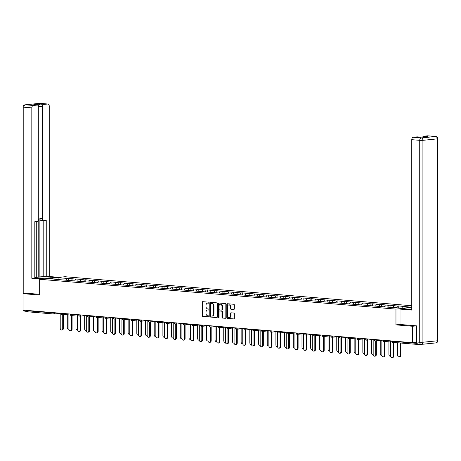 <?xml version="1.0" encoding="UTF-8"?>
<svg xmlns="http://www.w3.org/2000/svg" width="461" height="461" viewBox="0 0 461 461"><rect width="100%" height="100%" fill="white"/><g stroke="black" fill="none" stroke-linecap="round" stroke-linejoin="round"><path stroke-width="0.69" d="M208.891 302.698A0.519 0.38 -95.8 0 0 208.51 302.151L202.696 301.667A0.738 0.547 -95.8 0 0 202.149 302.358L202.149 315.618A0.738 0.547 -95.8 0 0 202.696 316.402L208.51 316.886A0.519 0.38 -95.8 0 0 208.51 315.854L207.755 315.797A2.368 1.74 -95.8 0 1 206.009 313.29L206.009 312.183A2.368 1.74 -95.8 0 1 207.519 309.976A2.368 1.74 -95.8 0 1 207.755 309.971L208.51 310.034A0.519 0.38 -95.8 0 0 208.51 309.003L207.755 308.939A2.368 1.74 -95.8 0 1 206.009 306.438L206.009 305.332A2.368 1.74 -95.8 0 1 207.519 303.125A2.368 1.74 -95.8 0 1 207.755 303.119L208.51 303.182A0.519 0.38 -95.8 0 0 208.891 302.698M233.796 309.464A0.738 0.547 -95.8 0 0 234.338 308.772L234.338 305.049A0.738 0.547 -95.8 0 0 233.796 304.266L227.336 303.73A0.738 0.547 -95.8 0 0 226.795 304.421L226.795 317.681A0.738 0.547 -95.8 0 0 227.336 318.465L233.796 319.006A0.738 0.547 -95.8 0 0 234.338 318.315L234.338 313.82A0.738 0.547 -95.8 0 0 233.796 313.036L231.03 312.806A0.738 0.547 -95.8 0 0 230.483 313.497L230.483 315.727A1.977 1.458 -95.8 0 1 229.221 317.571A1.977 1.458 -95.8 0 1 227.555 315.48L227.555 306.749A1.977 1.458 -95.8 0 1 228.823 304.9A1.977 1.458 -95.8 0 1 230.483 306.991L230.483 308.449A0.738 0.547 -95.8 0 0 231.03 309.233L233.94 309.446M395.959 324.872L412.566 326.261L412.566 342.702L23.05 310.097L23.05 293.663L39.658 295.052L39.658 279.285L395.959 309.106L395.959 324.872L400.004 324.463M217.327 303.626A0.738 0.547 -95.8 0 0 216.785 302.842L210.325 302.307A0.738 0.547 -95.8 0 0 209.784 302.998L209.784 316.258A0.738 0.547 -95.8 0 0 210.325 317.041L216.785 317.583A0.738 0.547 -95.8 0 0 217.327 316.891L217.327 303.626M218.831 303.015L225.291 303.557A0.738 0.547 -95.8 0 1 225.832 304.341L225.832 317.6A0.738 0.547 -95.8 0 1 225.291 318.292L222.525 318.061A0.738 0.547 -95.8 0 1 221.977 317.277L221.977 311.901A0.738 0.547 -95.8 0 0 221.43 311.117L219.597 310.962A0.738 0.547 -95.8 0 0 219.05 311.653L219.05 317.254A0.519 0.38 -95.8 0 1 218.289 317.191L218.289 303.707A0.738 0.547 -95.8 0 1 218.831 303.015M411.759 307.516L395.959 309.106M411.759 305.747L65.041 276.727L39.658 279.285M398.759 307.815L398.759 305.943L397.44 306.075L396.46 307.62M398.759 305.943L411.759 307.274L402.954 308.167L392.576 307.539L56.951 279.452L49.212 278.559L58.046 277.672L67.104 278.427L66.119 279.977M68.424 280.409L68.424 278.294L67.104 278.427M68.424 278.294L75.794 279.153L74.815 280.703M77.114 281.141L77.114 279.02L75.794 279.153M77.114 279.02L84.49 279.885L83.51 281.429M85.809 281.867L85.809 279.752L84.49 279.885M85.809 279.752L93.18 280.611L92.2 282.161M94.499 282.593L94.499 280.478L93.18 280.611M94.499 280.478L101.875 281.337L100.896 282.887M103.195 283.319L103.195 281.204L101.875 281.337M103.195 281.204L110.565 282.063L109.585 283.613M111.885 284.051L111.885 281.93L110.565 282.063M111.885 281.93L119.261 282.795L118.281 284.339M120.58 284.777L120.58 282.662L119.261 282.795M120.58 282.662L127.951 283.521L126.971 285.071M129.27 285.503L129.27 283.388L127.951 283.521M129.27 283.388L136.646 284.247L135.667 285.797M137.966 286.229L137.966 284.114L136.646 284.247M137.966 284.114L145.342 284.973L144.356 286.523M146.661 286.961L146.661 284.84L145.342 284.973M146.661 284.84L154.032 285.705L153.052 287.249M155.351 287.687L155.351 285.572L154.032 285.705M155.351 285.572L162.727 286.431L161.748 287.981M164.047 288.413L164.047 286.298L162.727 286.431M164.047 286.298L171.417 287.157L170.437 288.707M172.737 289.139L172.737 287.024L171.417 287.157M172.737 287.024L180.113 287.883L179.133 289.433M181.432 289.871L181.432 287.75L180.113 287.883M181.432 287.75L188.803 288.615L187.823 290.159M190.122 290.597L190.122 288.482L188.803 288.615M190.122 288.482L197.498 289.341L196.519 290.891M198.818 291.323L198.818 289.208L197.498 289.341M198.818 289.208L206.188 290.067L205.208 291.617M207.513 292.049L207.513 289.934L206.188 290.067M207.513 289.934L214.884 290.793L213.904 292.343M216.203 292.781L216.203 290.661L214.884 290.793M216.203 290.661L223.579 291.525L222.594 293.069M224.899 293.507L224.899 291.392L223.579 291.525M224.899 291.392L232.269 292.251L231.289 293.801M233.589 294.233L233.589 292.118L232.269 292.251M233.589 292.118L240.965 292.977L239.985 294.527M242.284 294.959L242.284 292.844L240.965 292.977M242.284 292.844L249.655 293.703L248.675 295.253M250.974 295.691L250.974 293.571L249.655 293.703M250.974 293.571L258.35 294.435L257.371 295.979M259.67 296.417L259.67 294.302L258.35 294.435M259.67 294.302L267.04 295.161L266.06 296.711M268.36 297.143L268.36 295.028L267.04 295.161M268.36 295.028L275.736 295.887L274.756 297.437M277.055 297.869L277.055 295.755L275.736 295.887M277.055 295.755L284.425 296.613L283.446 298.163M285.751 298.601L285.751 296.481L284.425 296.613M285.751 296.481L293.121 297.345L292.141 298.889M294.441 299.327L294.441 297.212L293.121 297.345M294.441 297.212L301.817 298.071L300.837 299.621M303.136 300.053L303.136 297.939L301.817 298.071M303.136 297.939L310.507 298.797L309.527 300.347M311.826 300.779L311.826 298.665L310.507 298.797M311.826 298.665L319.202 299.523L318.223 301.073M320.522 301.511L320.522 299.391L319.202 299.523M320.522 299.391L327.892 300.255L326.912 301.799M329.212 302.237L329.212 300.123L327.892 300.255M329.212 300.123L336.588 300.981L335.608 302.531M337.907 302.963L337.907 300.849L336.588 300.981M337.907 300.849L345.277 301.707L344.298 303.257M346.597 303.69L346.597 301.575L345.277 301.707M346.597 301.575L353.973 302.433L352.993 303.983M355.293 304.421L355.293 302.301L353.973 302.433M355.293 302.301L362.669 303.165L361.683 304.709M363.988 305.147L363.988 303.033L362.669 303.165M363.988 303.033L371.359 303.891L370.379 305.441M372.678 305.873L372.678 303.759L371.359 303.891M372.678 303.759L380.054 304.617L379.075 306.167M381.374 306.605L381.374 304.485L380.054 304.617M381.374 304.485L388.744 305.343L387.764 306.893M390.064 307.331L390.064 305.211L388.744 305.343M390.064 305.211L397.44 306.075M394.04 305.787L392.956 307.504M385.344 305.061L384.261 306.772M376.654 304.335L375.565 306.046M367.959 303.609L366.875 305.32M359.269 302.877L358.18 304.594M350.573 302.151L349.49 303.862M341.883 301.425L340.794 303.136M333.188 300.699L332.104 302.41M324.492 299.967L323.409 301.684M315.802 299.241L314.719 300.952M307.107 298.515L306.023 300.226M298.417 297.789L297.328 299.5M289.721 297.057L288.638 298.774M281.031 296.331L279.942 298.042M272.336 295.605L271.252 297.316M263.64 294.879L262.557 296.59M254.95 294.147L253.867 295.864M246.255 293.421L245.171 295.132M237.565 292.695L236.481 294.406M228.869 291.969L227.786 293.68M220.179 291.237L219.09 292.954M211.484 290.511L210.4 292.222M202.794 289.785L201.705 291.496M194.098 289.059L193.015 290.77M185.403 288.327L184.319 290.044M176.713 287.601L175.629 289.312M168.017 286.875L166.934 288.586M159.327 286.148L158.244 287.86M150.632 285.417L149.548 287.134M141.942 284.691L140.853 286.402M133.246 283.964L132.163 285.676M124.556 283.238L123.467 284.95M115.861 282.507L114.777 284.224M107.165 281.78L106.082 283.492M98.475 281.054L97.392 282.766M89.78 280.328L88.696 282.04M81.09 279.596L80.001 281.314M72.394 278.87L71.311 280.582M27.798 310.495L27.798 310.823L53.038 312.933L53.038 312.61M53.614 313.97L28.559 311.872A1.129 0.761 -85.2 0 1 28.467 311.872A1.129 0.761 -85.2 0 1 27.798 310.823M58.046 277.672L58.144 279.308M27.038 293.259L23.05 293.663M437.95 323.703L437.881 340.149M412.566 326.261L416.554 325.858M412.566 342.702L416.732 342.281M417.355 343.773A1.129 0.761 94.8 0 0 417.983 344.471A1.129 0.761 94.8 0 0 418.075 344.471L420.011 344.275M402.73 306.519L401.75 308.063M208.729 303.108L208.263 303.067A2.368 1.74 -95.8 0 0 208.026 303.073A2.368 1.74 -95.8 0 0 207.796 303.119M207.796 309.971A2.368 1.74 -95.8 0 1 208.026 309.925A2.368 1.74 -95.8 0 1 208.263 309.925L208.729 309.959M202.938 301.684A0.738 0.547 -95.8 0 0 202.661 302.307L202.661 315.566A0.738 0.547 -95.8 0 0 203.203 316.35L208.729 316.811M210.568 302.324A0.738 0.547 -95.8 0 0 210.291 302.946L210.291 316.206A0.738 0.547 -95.8 0 0 210.838 316.989L217.05 317.508M210.931 303.384A0.519 0.38 -95.8 0 0 210.544 303.868L210.544 315.514A0.519 0.38 -95.8 0 0 210.931 316.062L211.726 316.125A2.368 1.74 -95.8 0 0 211.962 316.125A2.368 1.74 -95.8 0 0 213.472 313.912L213.472 305.954A2.368 1.74 -95.8 0 0 211.726 303.453L211.438 303.332A0.519 0.38 -95.8 0 0 211.334 303.344M212.233 316.073A2.368 1.74 -95.8 0 0 212.469 316.073A2.368 1.74 -95.8 0 0 213.979 313.86L213.472 313.912M211.438 303.332L212.233 303.401A2.368 1.74 -95.8 0 1 213.979 305.908L213.979 313.86M225.556 318.223L222.525 318.061M219.96 310.927A0.738 0.547 -95.8 0 1 220.104 310.916L221.937 311.066A0.738 0.547 -95.8 0 1 222.484 311.849L222.484 317.226A0.738 0.547 -95.8 0 0 223.032 318.009M219.073 303.038A0.738 0.547 -95.8 0 0 218.796 303.655L218.796 317.139A0.519 0.38 -95.8 0 0 218.963 317.583M221.977 306.317A1.977 1.458 -95.8 0 0 220.318 304.225A1.977 1.458 -95.8 0 0 219.05 306.075L219.05 309.152A0.738 0.547 -95.8 0 0 219.597 309.93L221.43 310.086A0.738 0.547 -95.8 0 0 221.977 309.394L221.977 306.317L222.484 306.265A1.977 1.458 -95.8 0 0 220.825 304.174L220.318 304.225M221.58 310.069L221.937 310.034A0.738 0.547 -95.8 0 0 222.484 309.343L221.977 309.394M222.484 306.265L222.484 309.343M228.823 304.9L229.33 304.854A1.977 1.458 -95.8 0 1 230.99 306.945L230.99 308.397A0.738 0.547 -95.8 0 0 231.537 309.181L234.061 309.389M229.221 317.571L229.728 317.52A1.977 1.458 -95.8 0 0 230.99 315.676L230.483 315.727M231.272 312.823A0.738 0.547 -95.8 0 0 230.99 313.445L230.99 315.676M227.578 303.747A0.738 0.547 -95.8 0 0 227.302 304.369L227.302 317.629A0.738 0.547 -95.8 0 0 227.849 318.413L234.061 318.931M67.277 314.241L67.277 327.494A1.694 1.25 -95.8 0 0 68.701 329.287A1.694 1.25 -95.8 0 0 68.931 329.235M60.218 313.209L60.218 328.209A1.694 1.25 -95.8 0 0 61.641 330.001A1.694 1.25 -95.8 0 0 62.725 328.416L63.388 328.353A1.694 1.25 84.2 0 1 62.304 329.932L61.641 330.001M63.388 314.633L63.388 328.353M62.725 314.702L62.725 328.416M44.602 278.79L38.666 278.294A8.482 0.778 0 0 1 35.9 277.718A8.482 0.778 0 0 1 40.954 277.003A8.482 0.778 0 0 1 50.093 277.142L56.023 277.637M59.02 277.338L49.241 276.514L46.244 276.819L46.244 220.519L43.858 220.761A2.259 1.516 94.8 0 1 43.668 220.761A2.259 1.516 94.8 0 1 42.337 218.664L42.337 106.819L38.77 106.52A2.259 1.516 -85.2 0 1 40.291 104.111L33.641 104.785A2.259 1.516 -85.2 0 1 33.832 104.78A2.259 1.516 -85.2 0 1 34.016 104.814M36.281 277.165L43.795 276.612L46.244 276.819M34.823 277.516L36.281 277.372L36.281 221.528M49.241 276.514L49.241 106.122A2.259 1.516 94.8 0 0 47.904 104.019A2.259 1.516 94.8 0 0 47.719 104.025L39.75 103.356L25.384 104.803L33.353 105.471L37.208 105.079A2.259 1.516 94.8 0 1 37.399 105.079A2.259 1.516 94.8 0 1 38.73 107.183L38.73 219.027A2.259 1.516 94.8 0 1 37.208 221.43L34.823 221.672L34.823 277.971L31.826 278.271L31.826 107.874L23.857 107.211L23.857 293.582M41.605 279.089L31.826 278.271M47.719 104.025L43.858 104.411A2.259 1.516 94.8 0 0 42.337 106.819M33.353 105.471A2.259 1.516 94.8 0 0 31.826 107.874M26.871 293.277L39.658 294.314M27.049 310.437A2.259 1.516 94.8 0 0 27.919 311.417M39.882 277.009L39.882 218.456L42.337 218.664M38.77 276.917L38.77 106.52M43.795 276.612L43.795 220.767M41.409 220.554A2.259 1.516 -85.2 0 1 41.219 220.56A2.259 1.516 -85.2 0 1 39.882 218.456M418.242 344.108A2.259 1.516 -85.2 0 1 418.052 344.113A2.259 1.516 -85.2 0 1 416.721 342.01L416.721 325.869L400.004 324.475L400.004 309.083L402.995 308.784L410.907 309.446A8.482 0.778 0 0 0 411.759 309.51M400.004 309.083L411.759 310.069L411.759 139.671A2.259 1.516 -85.2 0 1 413.281 137.269L417.142 136.877A2.259 1.516 -85.2 0 1 417.332 136.877A2.259 1.516 -85.2 0 1 417.516 136.911M422.714 136.975A2.259 1.516 -85.2 0 1 423.792 136.208L427.647 135.816A2.259 1.516 -85.2 0 1 427.837 135.816A2.259 1.516 -85.2 0 1 428.021 135.851M417.142 136.877L420.709 137.176L427.359 136.508L423.792 136.208M75.967 314.967L75.967 328.226A1.694 1.25 -95.8 0 0 77.396 330.018A1.694 1.25 -95.8 0 0 77.627 329.961M84.663 315.693L84.663 328.952A1.694 1.25 -95.8 0 0 86.086 330.744A1.694 1.25 -95.8 0 0 86.316 330.687M93.358 316.425L93.358 329.678A1.694 1.25 -95.8 0 0 94.782 331.471A1.694 1.25 -95.8 0 0 95.012 331.419M102.048 317.151L102.048 330.404A1.694 1.25 -95.8 0 0 103.471 332.197A1.694 1.25 -95.8 0 0 103.702 332.145M110.744 317.877L110.744 331.136A1.694 1.25 -95.8 0 0 112.167 332.928A1.694 1.25 -95.8 0 0 112.398 332.871M68.914 313.941L68.914 328.935A1.694 1.25 -95.8 0 0 70.337 330.727A1.694 1.25 -95.8 0 0 71.42 329.142L72.083 329.079A1.694 1.25 84.2 0 1 70.994 330.664L70.337 330.727M72.083 315.359L72.083 329.079M71.42 315.428L71.42 329.142M77.604 314.667L77.604 329.661A1.694 1.25 -95.8 0 0 79.027 331.453A1.694 1.25 -95.8 0 0 80.116 329.874L80.773 329.805A1.694 1.25 84.2 0 1 79.69 331.39L79.027 331.453M80.773 316.09L80.773 329.805M80.116 316.154L80.116 329.874M86.299 315.393L86.299 330.393A1.694 1.25 -95.8 0 0 87.723 332.185A1.694 1.25 -95.8 0 0 88.806 330.6L89.469 330.531A1.694 1.25 84.2 0 1 88.385 332.116L87.723 332.185M89.469 316.816L89.469 330.531M88.806 316.88L88.806 330.6M94.989 316.119L94.989 331.119A1.694 1.25 -95.8 0 0 96.418 332.911A1.694 1.25 -95.8 0 0 97.502 331.326L98.158 331.263A1.694 1.25 84.2 0 1 97.075 332.842L96.418 332.911M98.158 317.543L98.158 331.263M97.502 317.612L97.502 331.326M103.685 316.851L103.685 331.845A1.694 1.25 -95.8 0 0 105.108 333.637A1.694 1.25 -95.8 0 0 106.191 332.053L106.854 331.989A1.694 1.25 84.2 0 1 105.771 333.574L105.108 333.637M106.854 318.269L106.854 331.989M106.191 318.338L106.191 332.053M119.434 318.603L119.434 331.862A1.694 1.25 -95.8 0 0 120.857 333.655A1.694 1.25 -95.8 0 0 121.093 333.597M112.38 317.577L112.38 332.571A1.694 1.25 -95.8 0 0 113.804 334.363A1.694 1.25 -95.8 0 0 114.887 332.784L115.544 332.715A1.694 1.25 84.2 0 1 114.461 334.3L113.804 334.363M115.544 319L115.544 332.715M114.887 319.064L114.887 332.784M128.129 319.335L128.129 332.588A1.694 1.25 -95.8 0 0 129.553 334.381A1.694 1.25 -95.8 0 0 129.783 334.329M121.07 318.303L121.07 333.303A1.694 1.25 -95.8 0 0 122.493 335.095A1.694 1.25 -95.8 0 0 123.577 333.51L124.24 333.441A1.694 1.25 84.2 0 1 123.156 335.026L122.493 335.095M124.24 319.727L124.24 333.441M123.577 319.79L123.577 333.51M136.819 320.061L136.819 333.315A1.694 1.25 -95.8 0 0 138.242 335.107A1.694 1.25 -95.8 0 0 138.479 335.055M129.766 319.029L129.766 334.029A1.694 1.25 -95.8 0 0 131.189 335.821A1.694 1.25 -95.8 0 0 132.272 334.237L132.929 334.173A1.694 1.25 84.2 0 1 131.846 335.752L131.189 335.821M132.929 320.453L132.929 334.173M132.272 320.522L132.272 334.237M145.515 320.787L145.515 334.046A1.694 1.25 -95.8 0 0 146.938 335.839A1.694 1.25 -95.8 0 0 147.168 335.781M138.456 319.761L138.456 334.755A1.694 1.25 -95.8 0 0 139.879 336.547A1.694 1.25 -95.8 0 0 140.962 334.963L141.625 334.899A1.694 1.25 84.2 0 1 140.542 336.484L139.879 336.547M141.625 321.179L141.625 334.899M140.962 321.248L140.962 334.963M154.205 321.513L154.205 334.772A1.694 1.25 -95.8 0 0 155.634 336.565A1.694 1.25 -95.8 0 0 155.864 336.507M147.151 320.487L147.151 335.481A1.694 1.25 -95.8 0 0 148.575 337.273A1.694 1.25 -95.8 0 0 149.658 335.694L150.321 335.625A1.694 1.25 84.2 0 1 149.231 337.21L148.575 337.273M150.321 321.911L150.321 335.625M149.658 321.974L149.658 335.694M162.9 322.245L162.9 335.499A1.694 1.25 -95.8 0 0 164.323 337.291A1.694 1.25 -95.8 0 0 164.554 337.239M155.841 321.213L155.841 336.213A1.694 1.25 -95.8 0 0 157.27 338.005A1.694 1.25 -95.8 0 0 158.354 336.421L159.01 336.351A1.694 1.25 84.2 0 1 157.927 337.936L157.27 338.005M159.01 322.637L159.01 336.351M158.354 322.7L158.354 336.421M171.596 322.971L171.596 336.225A1.694 1.25 -95.8 0 0 173.019 338.017A1.694 1.25 -95.8 0 0 173.25 337.965M164.537 321.939L164.537 336.939A1.694 1.25 -95.8 0 0 165.96 338.731A1.694 1.25 -95.8 0 0 167.043 337.147L167.706 337.083A1.694 1.25 84.2 0 1 166.623 338.662L165.96 338.731M167.706 323.363L167.706 337.083M167.043 323.432L167.043 337.147M180.286 323.697L180.286 336.956A1.694 1.25 -95.8 0 0 181.709 338.749A1.694 1.25 -95.8 0 0 181.939 338.691M173.232 322.671L173.232 337.665A1.694 1.25 -95.8 0 0 174.656 339.457A1.694 1.25 -95.8 0 0 175.739 337.873L176.396 337.809A1.694 1.25 84.2 0 1 175.313 339.394L174.656 339.457M176.396 324.089L176.396 337.809M175.739 324.158L175.739 337.873M188.981 324.423L188.981 337.683A1.694 1.25 -95.8 0 0 190.405 339.475A1.694 1.25 -95.8 0 0 190.635 339.417M181.922 323.397L181.922 338.391A1.694 1.25 -95.8 0 0 183.345 340.183A1.694 1.25 -95.8 0 0 184.429 338.605L185.091 338.535A1.694 1.25 84.2 0 1 184.008 340.12L183.345 340.183M185.091 324.821L185.091 338.535M184.429 324.884L184.429 338.605M197.671 325.155L197.671 338.409A1.694 1.25 -95.8 0 0 199.094 340.201A1.694 1.25 -95.8 0 0 199.331 340.149M190.618 324.123L190.618 339.123A1.694 1.25 -95.8 0 0 192.041 340.915A1.694 1.25 -95.8 0 0 193.124 339.331L193.781 339.261A1.694 1.25 84.2 0 1 192.698 340.846L192.041 340.915M193.781 325.547L193.781 339.261M193.124 325.61L193.124 339.331M206.367 325.881L206.367 339.135A1.694 1.25 -95.8 0 0 207.79 340.927A1.694 1.25 -95.8 0 0 208.02 340.875M199.308 324.849L199.308 339.849A1.694 1.25 -95.8 0 0 200.731 341.641A1.694 1.25 -95.8 0 0 201.814 340.057L202.477 339.993A1.694 1.25 84.2 0 1 201.394 341.572L200.731 341.641M202.477 326.273L202.477 339.993M201.814 326.342L201.814 340.057M215.056 326.607L215.056 339.866A1.694 1.25 -95.8 0 0 216.48 341.659A1.694 1.25 -95.8 0 0 216.716 341.601M208.003 325.581L208.003 340.575A1.694 1.25 -95.8 0 0 209.427 342.367A1.694 1.25 -95.8 0 0 210.51 340.783L211.167 340.719A1.694 1.25 84.2 0 1 210.083 342.304L209.427 342.367M211.167 326.999L211.167 340.719M210.51 327.068L210.51 340.783M223.752 327.333L223.752 340.593A1.694 1.25 -95.8 0 0 225.175 342.385A1.694 1.25 -95.8 0 0 225.406 342.327M216.693 326.307L216.693 341.301A1.694 1.25 -95.8 0 0 218.116 343.093A1.694 1.25 -95.8 0 0 219.2 341.515L219.862 341.445A1.694 1.25 84.2 0 1 218.779 343.03L218.116 343.093M219.862 327.731L219.862 341.445M219.2 327.794L219.2 341.515M232.442 328.065L232.442 341.319A1.694 1.25 -95.8 0 0 233.871 343.111A1.694 1.25 -95.8 0 0 234.102 343.059M225.389 327.033L225.389 342.033A1.694 1.25 -95.8 0 0 226.812 343.825A1.694 1.25 -95.8 0 0 227.895 342.241L228.558 342.171A1.694 1.25 84.2 0 1 227.475 343.756L226.812 343.825M228.558 328.457L228.558 342.171M227.895 328.52L227.895 342.241M241.138 328.791L241.138 342.045A1.694 1.25 -95.8 0 0 242.561 343.837A1.694 1.25 -95.8 0 0 242.791 343.785M234.079 327.759L234.079 342.759A1.694 1.25 -95.8 0 0 235.508 344.551A1.694 1.25 -95.8 0 0 236.591 342.967L237.248 342.903A1.694 1.25 84.2 0 1 236.165 344.482L235.508 344.551M237.248 329.183L237.248 342.903M236.591 329.252L236.591 342.967M249.833 329.517L249.833 342.777A1.694 1.25 -95.8 0 0 251.257 344.569A1.694 1.25 -95.8 0 0 251.487 344.511M242.774 328.491L242.774 343.485A1.694 1.25 -95.8 0 0 244.197 345.277A1.694 1.25 -95.8 0 0 245.281 343.693L245.944 343.629A1.694 1.25 84.2 0 1 244.86 345.214L244.197 345.277M245.944 329.909L245.944 343.629M245.281 329.978L245.281 343.693M258.523 330.243L258.523 343.503A1.694 1.25 -95.8 0 0 259.946 345.295A1.694 1.25 -95.8 0 0 260.177 345.243M251.47 329.217L251.47 344.211A1.694 1.25 -95.8 0 0 252.893 346.004A1.694 1.25 -95.8 0 0 253.976 344.425L254.633 344.355A1.694 1.25 84.2 0 1 253.55 345.94L252.893 346.004M254.633 330.641L254.633 344.355M253.976 330.704L253.976 344.425M267.219 330.975L267.219 344.229A1.694 1.25 -95.8 0 0 268.642 346.021A1.694 1.25 -95.8 0 0 268.872 345.969M260.16 329.943L260.16 344.943A1.694 1.25 -95.8 0 0 261.583 346.735A1.694 1.25 -95.8 0 0 262.666 345.151L263.329 345.082A1.694 1.25 84.2 0 1 262.246 346.666L261.583 346.735M263.329 331.367L263.329 345.082M262.666 331.43L262.666 345.151M275.909 331.701L275.909 344.955A1.694 1.25 -95.8 0 0 277.332 346.747A1.694 1.25 -95.8 0 0 277.568 346.695M268.855 330.67L268.855 345.669A1.694 1.25 -95.8 0 0 270.279 347.461A1.694 1.25 -95.8 0 0 271.362 345.877L272.019 345.813A1.694 1.25 84.2 0 1 270.935 347.392L270.279 347.461M272.019 332.093L272.019 345.813M271.362 332.162L271.362 345.877M284.604 332.427L284.604 345.687A1.694 1.25 -95.8 0 0 286.027 347.479A1.694 1.25 -95.8 0 0 286.258 347.421M277.545 331.401L277.545 346.395A1.694 1.25 -95.8 0 0 278.968 348.188A1.694 1.25 -95.8 0 0 280.052 346.609L280.714 346.539A1.694 1.25 84.2 0 1 279.631 348.124L278.968 348.188M280.714 332.819L280.714 346.539M280.052 332.888L280.052 346.609M293.294 333.153L293.294 346.413A1.694 1.25 -95.8 0 0 294.717 348.205A1.694 1.25 -95.8 0 0 294.954 348.153M286.241 332.127L286.241 347.121A1.694 1.25 -95.8 0 0 287.664 348.914A1.694 1.25 -95.8 0 0 288.747 347.335L289.404 347.266A1.694 1.25 84.2 0 1 288.321 348.85L287.664 348.914M289.404 333.551L289.404 347.266M288.747 333.614L288.747 347.335M301.99 333.885L301.99 347.139A1.694 1.25 -95.8 0 0 303.413 348.931A1.694 1.25 -95.8 0 0 303.643 348.879M294.931 332.854L294.931 347.853A1.694 1.25 -95.8 0 0 296.354 349.645A1.694 1.25 -95.8 0 0 297.437 348.061L298.1 347.992A1.694 1.25 84.2 0 1 297.017 349.576L296.354 349.645M298.1 334.277L298.1 347.992M297.437 334.34L297.437 348.061M310.679 334.611L310.679 347.865A1.694 1.25 -95.8 0 0 312.109 349.657A1.694 1.25 -95.8 0 0 312.339 349.605M303.626 333.58L303.626 348.579A1.694 1.25 -95.8 0 0 305.049 350.372A1.694 1.25 -95.8 0 0 306.133 348.787L306.796 348.723A1.694 1.25 84.2 0 1 305.712 350.302L305.049 350.372M306.796 335.003L306.796 348.723M306.133 335.072L306.133 348.787M319.375 335.337L319.375 348.597A1.694 1.25 -95.8 0 0 320.798 350.389A1.694 1.25 -95.8 0 0 321.029 350.331M312.316 334.311L312.316 349.305A1.694 1.25 -95.8 0 0 313.745 351.098A1.694 1.25 -95.8 0 0 314.828 349.519L315.485 349.45A1.694 1.25 84.2 0 1 314.402 351.034L313.745 351.098M315.485 335.729L315.485 349.45M314.828 335.798L314.828 349.519M328.071 336.069L328.071 349.323A1.694 1.25 -95.8 0 0 329.494 351.115A1.694 1.25 -95.8 0 0 329.724 351.063M321.012 335.038L321.012 350.032A1.694 1.25 -95.8 0 0 322.435 351.824A1.694 1.25 -95.8 0 0 323.518 350.245L324.181 350.176A1.694 1.25 84.2 0 1 323.098 351.76L322.435 351.824M324.181 336.461L324.181 350.176M323.518 336.524L323.518 350.245M336.761 336.795L336.761 350.049A1.694 1.25 -95.8 0 0 338.184 351.841A1.694 1.25 -95.8 0 0 338.42 351.789M329.707 335.764L329.707 350.763A1.694 1.25 -95.8 0 0 331.131 352.556A1.694 1.25 -95.8 0 0 332.214 350.971L332.871 350.902A1.694 1.25 84.2 0 1 331.787 352.486L331.131 352.556M332.871 337.187L332.871 350.902M332.214 337.25L332.214 350.971M345.456 337.521L345.456 350.775A1.694 1.25 -95.8 0 0 346.879 352.567A1.694 1.25 -95.8 0 0 347.11 352.515M338.397 336.49L338.397 351.489A1.694 1.25 -95.8 0 0 339.82 353.282A1.694 1.25 -95.8 0 0 340.904 351.697L341.566 351.634A1.694 1.25 84.2 0 1 340.483 353.212L339.82 353.282M341.566 337.913L341.566 351.634M340.904 337.982L340.904 351.697M354.146 338.247L354.146 351.507A1.694 1.25 -95.8 0 0 355.569 353.299A1.694 1.25 -95.8 0 0 355.806 353.241M347.093 337.222L347.093 352.216A1.694 1.25 -95.8 0 0 348.516 354.008A1.694 1.25 -95.8 0 0 349.599 352.429L350.256 352.36A1.694 1.25 84.2 0 1 349.173 353.944L348.516 354.008M350.256 338.639L350.256 352.36M349.599 338.708L349.599 352.429M362.842 338.979L362.842 352.233A1.694 1.25 -95.8 0 0 364.265 354.025A1.694 1.25 -95.8 0 0 364.495 353.973M355.783 337.948L355.783 352.942A1.694 1.25 -95.8 0 0 357.206 354.734A1.694 1.25 -95.8 0 0 358.289 353.155L358.952 353.086A1.694 1.25 84.2 0 1 357.869 354.67L357.206 354.734M358.952 339.371L358.952 353.086M358.289 339.434L358.289 353.155M371.531 339.705L371.531 352.959A1.694 1.25 -95.8 0 0 372.955 354.751A1.694 1.25 -95.8 0 0 373.191 354.699M364.478 338.674L364.478 353.673A1.694 1.25 -95.8 0 0 365.901 355.466A1.694 1.25 -95.8 0 0 366.985 353.881L367.642 353.812A1.694 1.25 84.2 0 1 366.558 355.396L365.901 355.466M367.642 340.097L367.642 353.812M366.985 340.16L366.985 353.881M380.227 340.431L380.227 353.685A1.694 1.25 -95.8 0 0 381.65 355.477A1.694 1.25 -95.8 0 0 381.881 355.425M373.168 339.4L373.168 354.4A1.694 1.25 -95.8 0 0 374.591 356.192A1.694 1.25 -95.8 0 0 375.68 354.607L376.337 354.544A1.694 1.25 84.2 0 1 375.254 356.123L374.591 356.192M376.337 340.823L376.337 354.544M375.68 340.892L375.68 354.607M388.917 341.157L388.917 354.417A1.694 1.25 -95.8 0 0 390.346 356.209A1.694 1.25 -95.8 0 0 390.576 356.151M381.864 340.132L381.864 355.126A1.694 1.25 -95.8 0 0 383.287 356.918A1.694 1.25 -95.8 0 0 384.37 355.339L385.033 355.27A1.694 1.25 84.2 0 1 383.95 356.854L383.287 356.918M385.033 341.549L385.033 355.27M384.37 341.618L384.37 355.339M400.119 355.35L400.782 355.287A1.694 1.25 84.2 0 1 399.699 356.866L399.036 356.935A1.694 1.25 -95.8 0 0 400.119 355.35L400.119 342.978M397.613 342.765L397.613 355.143A1.694 1.25 -95.8 0 0 399.036 356.935M400.782 355.287L400.782 343.03M390.553 340.858L390.553 355.852A1.694 1.25 -95.8 0 0 391.983 357.644A1.694 1.25 -95.8 0 0 393.066 356.065L393.723 355.996A1.694 1.25 84.2 0 1 392.639 357.58L391.983 357.644M393.723 342.442L393.723 355.996M393.066 342.385L393.066 356.065M28.467 311.872L53.707 313.987A1.129 0.761 -85.2 0 0 53.804 313.987A1.129 0.83 -95.8 0 0 53.914 313.981L60.218 313.347L54.029 313.964M54.64 312.742L54.64 312.927A1.129 0.83 -95.8 0 1 53.914 313.981A1.129 1.129 0 0 1 53.707 313.987A1.129 0.761 -85.2 0 1 53.038 312.933L55.637 312.829M417.885 344.453L392.83 342.356A1.129 0.761 94.8 0 1 392.737 342.362L417.983 344.471M392.069 340.984L392.069 341.307L417.061 343.399M392.069 341.307A1.129 0.761 94.8 0 0 392.737 342.362A1.129 1.129 0 0 1 391.7 341.232L392.069 341.307M63.33 313.474L61.365 313.584A1.129 1.129 0 0 0 62.61 314.713A1.129 0.83 -95.8 0 0 63.33 313.659L64.333 313.555M72.025 314.2L73.022 314.281M80.715 314.926L81.718 315.013M89.411 315.652L90.408 315.739M98.101 316.384L99.103 316.465M106.796 317.11L107.799 317.191M115.486 317.836L116.489 317.923M124.182 318.563L125.185 318.649M132.877 319.294L133.874 319.375M141.567 320.02L142.57 320.101M150.263 320.747L151.26 320.833M158.953 321.473L159.955 321.559M167.648 322.204L168.645 322.285M176.338 322.93L177.341 323.011M185.034 323.657L186.037 323.743M193.724 324.383L194.726 324.469M202.419 325.114L203.422 325.195M211.115 325.841L212.112 325.921M219.805 326.567L220.807 326.653M228.5 327.293L229.497 327.379M237.19 328.025L238.193 328.105M245.886 328.751L246.883 328.831M254.576 329.477L255.578 329.563M263.271 330.203L264.274 330.289M271.967 330.935L272.964 331.015M280.657 331.661L281.659 331.741M289.352 332.387L290.349 332.473M298.042 333.113L299.045 333.199M306.738 333.845L307.735 333.925M315.428 334.571L316.43 334.651M324.123 335.297L325.12 335.383M332.813 336.023L333.816 336.109M341.509 336.755L342.511 336.835M350.204 337.481L351.201 337.561M358.894 338.207L359.897 338.293M367.59 338.933L368.587 339.019M376.28 339.665L377.282 339.745M384.975 340.391L385.972 340.472M62.494 314.713A1.129 0.83 -95.8 0 0 62.61 314.713L68.914 314.074M70.424 314.39L70.055 314.316A1.129 1.129 0 0 0 71.299 315.439A1.129 0.83 -95.8 0 0 72.025 314.385L70.424 314.39M71.19 315.439A1.129 0.83 -95.8 0 0 71.299 315.439L77.604 314.805M79.119 315.117L78.75 315.042A1.129 1.129 0 0 0 79.995 316.165A1.129 0.83 -95.8 0 0 80.715 315.111L79.119 315.117M79.88 316.165A1.129 0.83 -95.8 0 0 79.995 316.165L86.299 315.531M87.815 315.843L87.446 315.768A1.129 1.129 0 0 0 88.685 316.891A1.129 0.83 -95.8 0 0 89.411 315.837L87.815 315.843M88.575 316.897A1.129 0.83 -95.8 0 0 88.685 316.891L94.989 316.258M96.505 316.574L96.136 316.494A1.129 1.129 0 0 0 97.38 317.623A1.129 0.83 -95.8 0 0 98.101 316.569L96.505 316.574M97.265 317.623A1.129 0.83 -95.8 0 0 97.38 317.623L103.685 316.984M105.2 317.301L104.831 317.226A1.129 1.129 0 0 0 106.076 318.349A1.129 0.83 -95.8 0 0 106.796 317.295L105.2 317.301M105.961 318.349A1.129 0.83 -95.8 0 0 106.076 318.349L112.38 317.715M113.89 318.027L113.521 317.952A1.129 1.129 0 0 0 114.766 319.075A1.129 0.83 -95.8 0 0 115.486 318.021L113.89 318.027M114.651 319.075A1.129 0.83 -95.8 0 0 114.766 319.075L121.07 318.442M122.586 318.753L122.217 318.678A1.129 1.129 0 0 0 123.462 319.801A1.129 0.83 -95.8 0 0 124.182 318.747L122.586 318.753M123.346 319.807A1.129 0.83 -95.8 0 0 123.462 319.801L129.766 319.168M131.276 319.485L130.907 319.404A1.129 1.129 0 0 0 132.151 320.533A1.129 0.83 -95.8 0 0 132.877 319.479L131.276 319.485M132.042 320.533A1.129 0.83 -95.8 0 0 132.151 320.533L138.456 319.894M139.971 320.211L139.602 320.136A1.129 1.129 0 0 0 140.847 321.259A1.129 0.83 -95.8 0 0 141.567 320.205L139.971 320.211M140.732 321.259A1.129 0.83 -95.8 0 0 140.847 321.259L147.151 320.625M148.661 320.937L148.292 320.862A1.129 1.129 0 0 0 149.537 321.985A1.129 0.83 -95.8 0 0 150.263 320.931L148.661 320.937M149.427 321.985A1.129 0.83 -95.8 0 0 149.537 321.985L155.841 321.352M157.357 321.663L156.988 321.588A1.129 1.129 0 0 0 158.232 322.712A1.129 0.83 -95.8 0 0 158.953 321.657L157.357 321.663M158.117 322.717A1.129 0.83 -95.8 0 0 158.232 322.712L164.537 322.078M166.052 322.395L165.683 322.314A1.129 1.129 0 0 0 166.922 323.443A1.129 0.83 -95.8 0 0 167.648 322.389L166.052 322.395M166.813 323.443A1.129 0.83 -95.8 0 0 166.922 323.443L173.232 322.804M174.742 323.121L174.373 323.046A1.129 1.129 0 0 0 175.618 324.169A1.129 0.83 -95.8 0 0 176.338 323.115L174.742 323.121M175.503 324.169A1.129 0.83 -95.8 0 0 175.618 324.169L181.922 323.536M183.438 323.847L183.069 323.772A1.129 1.129 0 0 0 184.314 324.896A1.129 0.83 -95.8 0 0 185.034 323.841L183.438 323.847M184.198 324.896A1.129 0.83 -95.8 0 0 184.314 324.896L190.618 324.262M192.128 324.579L191.759 324.498A1.129 1.129 0 0 0 193.003 325.622A1.129 0.83 -95.8 0 0 193.724 324.567L192.128 324.579M192.888 325.627A1.129 0.83 -95.8 0 0 193.003 325.622L199.308 324.988M200.823 325.305L200.454 325.224A1.129 1.129 0 0 0 201.699 326.353A1.129 0.83 -95.8 0 0 202.419 325.299L200.823 325.305M201.584 326.353A1.129 0.83 -95.8 0 0 201.699 326.353L208.003 325.714M209.513 326.031L209.144 325.956A1.129 1.129 0 0 0 210.389 327.08A1.129 0.83 -95.8 0 0 211.115 326.025L209.513 326.031M210.279 327.08A1.129 0.83 -95.8 0 0 210.389 327.08L216.693 326.446M218.209 326.757L217.84 326.682A1.129 1.129 0 0 0 219.084 327.806A1.129 0.83 -95.8 0 0 219.805 326.751L218.209 326.757M218.969 327.806A1.129 0.83 -95.8 0 0 219.084 327.806L225.389 327.172M226.904 327.489L226.53 327.408A1.129 1.129 0 0 0 227.774 328.532A1.129 0.83 -95.8 0 0 228.5 327.477L226.904 327.489M227.665 328.537A1.129 0.83 -95.8 0 0 227.774 328.532L234.079 327.898M235.594 328.215L235.225 328.134A1.129 1.129 0 0 0 236.47 329.263A1.129 0.83 -95.8 0 0 237.19 328.209L235.594 328.215M236.355 329.263A1.129 0.83 -95.8 0 0 236.47 329.263L242.774 328.624M244.29 328.941L243.921 328.866A1.129 1.129 0 0 0 245.16 329.99A1.129 0.83 -95.8 0 0 245.886 328.935L244.29 328.941M245.05 329.99A1.129 0.83 -95.8 0 0 245.16 329.99L251.47 329.356M252.98 329.667L252.611 329.592A1.129 1.129 0 0 0 253.855 330.716A1.129 0.83 -95.8 0 0 254.576 329.661L252.98 329.667M253.74 330.716A1.129 0.83 -95.8 0 0 253.855 330.716L260.16 330.082M261.675 330.399L261.306 330.318A1.129 1.129 0 0 0 262.551 331.442A1.129 0.83 -95.8 0 0 263.271 330.387L261.675 330.399M262.436 331.447A1.129 0.83 -95.8 0 0 262.551 331.442L268.855 330.808M270.365 331.125L269.996 331.044A1.129 1.129 0 0 0 271.241 332.174A1.129 0.83 -95.8 0 0 271.967 331.119L270.365 331.125M271.126 332.174A1.129 0.83 -95.8 0 0 271.241 332.174L277.545 331.534M279.061 331.851L278.692 331.776A1.129 1.129 0 0 0 279.936 332.9A1.129 0.83 -95.8 0 0 280.657 331.845L279.061 331.851M279.821 332.9A1.129 0.83 -95.8 0 0 279.936 332.9L286.241 332.266M287.75 332.577L287.382 332.502A1.129 1.129 0 0 0 288.626 333.626A1.129 0.83 -95.8 0 0 289.352 332.571L287.75 332.577M288.517 333.626A1.129 0.83 -95.8 0 0 288.626 333.626L294.931 332.992M296.446 333.309L296.077 333.228A1.129 1.129 0 0 0 297.322 334.352A1.129 0.83 -95.8 0 0 298.042 333.297L296.446 333.309M297.207 334.358A1.129 0.83 -95.8 0 0 297.322 334.352L303.626 333.718M305.142 334.035L304.767 333.954A1.129 1.129 0 0 0 306.012 335.084A1.129 0.83 -95.8 0 0 306.738 334.029L305.142 334.035M305.902 335.084A1.129 0.83 -95.8 0 0 306.012 335.084L312.316 334.444M313.832 334.761L313.463 334.686A1.129 1.129 0 0 0 314.707 335.81A1.129 0.83 -95.8 0 0 315.428 334.755L313.832 334.761M314.592 335.81A1.129 0.83 -95.8 0 0 314.707 335.81L321.012 335.176M322.527 335.487L322.158 335.412A1.129 1.129 0 0 0 323.397 336.536A1.129 0.83 -95.8 0 0 324.123 335.481L322.527 335.487M323.288 336.536A1.129 0.83 -95.8 0 0 323.397 336.536L329.707 335.902M331.217 336.219L330.848 336.138A1.129 1.129 0 0 0 332.093 337.262A1.129 0.83 -95.8 0 0 332.813 336.207L331.217 336.219M331.978 337.268A1.129 0.83 -95.8 0 0 332.093 337.262L338.397 336.628M339.913 336.945L339.544 336.864A1.129 1.129 0 0 0 340.788 337.994A1.129 0.83 -95.8 0 0 341.509 336.939L339.913 336.945M340.673 337.994A1.129 0.83 -95.8 0 0 340.788 337.994L347.093 337.354M348.602 337.671L348.234 337.596A1.129 1.129 0 0 0 349.478 338.72A1.129 0.83 -95.8 0 0 350.204 337.665L348.602 337.671M349.363 338.72A1.129 0.83 -95.8 0 0 349.478 338.72L355.783 338.086M357.298 338.397L356.929 338.322A1.129 1.129 0 0 0 358.174 339.446A1.129 0.83 -95.8 0 0 358.894 338.391L357.298 338.397M358.059 339.446A1.129 0.83 -95.8 0 0 358.174 339.446L364.478 338.812M365.988 339.129L365.619 339.048A1.129 1.129 0 0 0 366.864 340.172A1.129 0.83 -95.8 0 0 367.59 339.117L365.988 339.129M366.754 340.178A1.129 0.83 -95.8 0 0 366.864 340.172L373.168 339.538M374.684 339.855L374.315 339.774A1.129 1.129 0 0 0 375.559 340.904A1.129 0.83 -95.8 0 0 376.28 339.849L374.684 339.855M375.444 340.904A1.129 0.83 -95.8 0 0 375.559 340.904L381.864 340.264M383.379 340.581L383.005 340.506A1.129 1.129 0 0 0 384.249 341.63A1.129 0.83 -95.8 0 0 384.975 340.575L383.379 340.581M384.14 341.63A1.129 0.83 -95.8 0 0 384.249 341.63L390.553 340.996M208.263 303.067L207.755 303.119M208.263 309.925L207.755 309.971M203.203 316.35L202.696 316.402M202.661 315.566L202.149 315.618M202.661 302.307L202.149 302.358M210.838 316.989L210.325 317.041M210.291 316.206L209.784 316.258M210.291 302.946L209.784 302.998M213.979 305.908L213.472 305.954M212.233 303.401L211.726 303.453M222.484 317.226L221.977 317.277M222.484 311.849L221.977 311.901M221.937 311.066L221.43 311.117M220.104 310.916L219.597 310.962M218.796 317.139L218.289 317.191M218.796 303.655L218.289 303.707M231.537 309.181L231.03 309.233M230.99 308.397L230.483 308.449M230.99 306.945L230.483 306.991M230.99 313.445L230.483 313.497M227.849 318.413L227.336 318.465M227.302 317.629L226.795 317.681M227.302 304.369L226.795 304.421M37.208 105.079L33.641 104.785M40.291 104.111L43.858 104.411M50.093 278.237L50.093 277.142M39.3 103.402A2.259 1.665 84.2 0 1 39.525 103.356A2.259 1.665 84.2 0 1 39.75 103.356A2.259 1.516 -85.2 0 1 39.94 103.356A2.259 1.516 -85.2 0 1 40.124 103.385M25.384 104.803A2.259 1.665 -95.8 0 0 25.153 104.808A2.259 2.259 0 0 0 23.119 107.056L23.857 107.211A2.259 1.516 -85.2 0 1 25.384 104.803M25.384 311.233A2.259 1.516 -85.2 0 1 25.194 311.233A2.259 1.516 -85.2 0 1 24.041 310.184M416.721 342.01L419.729 342.264L419.729 140.34L422.921 140.328L422.921 342.246L437.287 340.8L437.287 138.876L422.921 140.328A2.259 1.665 -95.8 0 0 421.25 137.937L435.616 136.485L427.647 135.816M413.281 137.269L421.25 137.937A2.259 1.516 94.8 0 0 419.729 140.34L411.759 139.671M435.616 136.485A2.259 1.665 84.2 0 1 437.287 138.876L437.881 138.738A2.259 2.259 0 0 0 435.806 136.485A2.259 1.516 94.8 0 0 435.616 136.485M418.052 344.113L421.06 344.361A2.259 2.259 0 0 0 421.475 344.361A2.259 1.665 84.2 0 0 422.921 342.246L419.729 342.264A2.259 1.516 94.8 0 0 421.06 344.361A2.259 1.516 94.8 0 0 421.25 344.361A2.259 1.665 84.2 0 0 421.475 344.361L435.847 342.909A2.259 1.665 -95.8 0 0 437.287 340.8L437.881 340.662L437.881 138.738M435.616 342.915A2.259 1.665 -95.8 0 0 435.847 342.909A2.259 2.259 0 0 0 437.881 340.662M208.026 303.073L207.519 303.125M208.026 309.925L207.519 309.976M211.386 303.338L210.879 303.384M212.469 316.073L211.962 316.125M220.035 310.916L219.522 310.968M222.012 310.034L221.505 310.086M47.904 104.019L39.94 103.356A2.259 2.259 0 0 0 39.525 103.356L25.153 104.808M23.119 293.651L23.119 107.056M27.937 311.463L25.194 311.233A2.259 2.259 0 0 1 23.436 310.132M41.219 220.56L43.668 220.761M37.399 105.079L33.832 104.78M435.806 136.485L427.837 135.816M417.332 136.877L420.801 137.165"/></g></svg>
